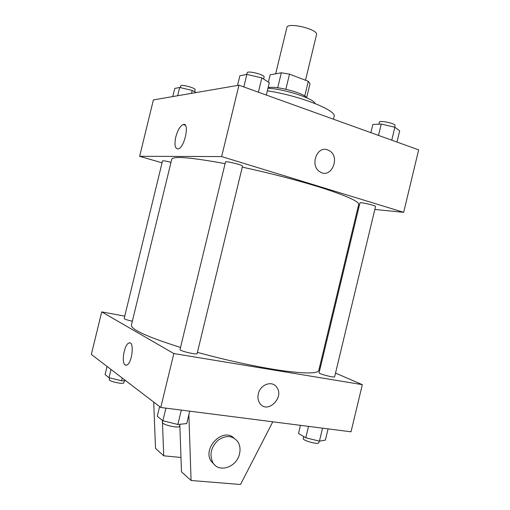 <?xml version="1.0" encoding="UTF-8"?>
<svg xmlns="http://www.w3.org/2000/svg" width="510" height="510" viewBox="0 0 510 510"><rect width="100%" height="100%" fill="white"/><g stroke="black" fill="none" stroke-linecap="round" stroke-linejoin="round"><path stroke-width="0.76" d="M305.503 80.242L316.512 34.705C318.693 29.357 287.372 21.783 286.875 27.534L275.668 73.81M268.4 82.097L270.16 74.817L281.329 72.771L289.508 74.148L308.301 81.313L310.029 83.665L306.618 97.767C304.394 93.062 275.419 85.476 268.101 87.701M277.695 87.784L281.329 72.771M304.738 96.071L308.301 81.313M285.861 89.224L289.508 74.148M267.973 88.211C285.224 89.18 313.739 98.57 315.148 103.562M267.348 90.799C300.218 95.772 337.397 110.632 334.101 116.618L333.476 119.212M162.065 162.824L139.638 156.315L153.382 99.915L238.954 85.202L418.659 149.863L403.671 212.326L374.844 209.463M358.753 207.863L357.899 207.774M197.415 352.353C225.962 360.258 258.417 367.245 281.705 370.585C305.324 373.766 317.679 373.715 318.775 370.426L358.702 204.44C359.065 201.648 347.992 196.509 325.476 189.012C303.189 181.77 271.173 173.323 242.288 167.146M225.101 163.653C190.982 157.399 173.209 155.92 171.762 159.216L131.401 325.093C130.974 329.498 147.345 336.944 180.521 347.438M139.638 156.315L221.64 156.564L403.671 212.326M242.518 166.177C243.264 165.106 225.35 160.675 225.509 161.976L180.024 349.516C179.214 350.88 197.223 355.126 197.121 353.545L242.518 166.177M375.558 206.48C376.195 205.6 359.754 201.852 359.945 202.916L319.094 372.753C318.38 373.843 334.745 378.082 334.636 376.775L375.558 206.48M132.345 321.236C127.366 320.121 124.638 319.215 124.159 318.533L162.537 160.873C163.251 160.586 166.075 161.071 171.003 162.339M221.64 156.564L238.954 85.202M175.784 136.986C177.652 130.184 180.094 126.046 183.115 124.561C189.898 121.814 184.869 147.358 178.296 148.875C175.026 148.996 174.19 145.031 175.784 136.986M327.541 149.87L329.116 150.577C340.967 156.748 331.2 179.494 319.948 171.806C309.621 165.992 316.723 145.548 327.541 149.87L329.116 150.577C340.961 156.748 331.2 179.494 319.948 171.806C309.621 165.992 316.723 145.548 327.541 149.87M124.746 316.123L101.713 311.884L173.84 353.558L362.329 384.661L335.523 373.09M320.56 366.639L319.764 366.295M101.713 311.884L91.341 354.431L160.765 407.471L351.02 431.804L362.329 384.661M258.315 393.822C260.202 384.617 271.785 380.307 276.458 386.899C285.109 396.939 267.546 414.649 259.902 403.397C258.028 400.694 257.499 397.507 258.315 393.822C260.202 384.617 271.779 380.307 276.458 386.899L276.458 386.899C285.103 396.933 267.546 414.649 259.896 403.397M160.765 407.471L173.84 353.558M129.827 342.924L128.851 343.058C124.274 344.486 121.138 362.693 125.109 364.943C121.138 362.693 124.274 344.486 128.845 343.058C134.532 340.023 132.441 363.133 126.786 365.083L125.109 364.943L125.804 365.236M188.878 414.789L191.078 480.49L181.477 471.826L179.832 424.9M162.39 420.355L162.454 421.948M162.48 422.701L163.735 455.812L180.973 457.47M153.701 402.078L155.524 448.398L163.735 455.812M233.835 437.969C222.902 427.291 202.266 447.99 211.083 461.148L214.691 464.935M191.078 480.49L240.503 484.5L272.805 421.802M239.541 453.792C236.895 467.217 218.662 473.427 212.81 462.538C209.247 454.652 210.968 447.251 217.968 440.328C225.847 434.928 232.445 435.361 237.756 441.622C239.98 445.109 240.573 449.163 239.541 453.792M172.769 96.581L174.758 88.434L179.686 87.471L192.2 90.429L196.197 92.552M191.486 93.362L192.2 90.429M177.671 95.74L179.686 87.471M194.616 91.711L195.113 89.677C195.91 88.064 180.846 84.048 180.795 85.865L180.368 87.637M237.532 85.444L239.878 75.754L246.872 74.39L261.834 77.915L269.312 82.684L266.322 95.051M258.379 92.189L261.834 77.915M243.825 86.955L246.872 74.39M263.632 79.056L264.103 77.099C265.155 74.766 247.28 70.252 247.133 72.815L246.744 74.415M370.885 132.677L372.848 124.51L381.238 124.032L394.861 127.245L399.674 130.847L396.978 142.067M391.75 140.186L394.861 127.245M378.503 135.418L381.238 124.032M394.612 127.188L395.02 125.492C395.907 123.573 379.427 120.054 379.37 122.139L378.885 124.166M107.062 366.435L105.079 374.557L109.025 377.706L121.565 380.811L125.779 380.74M121.565 380.811L122.241 378.037M109.025 377.706L111.033 369.476M124.312 380.766L123.822 382.8C123.783 384.636 108.483 381.314 109.28 379.638L109.714 377.878M159.611 406.591L157.265 416.256L162.868 420.737L177.856 424.467L186.749 423.587L189.752 411.175M177.856 424.467L181.337 410.104M162.868 420.737L165.928 408.127M179.992 424.256L179.52 426.201C179.373 428.808 161.319 424.639 162.384 422.235L162.766 420.654M300.466 425.334L298.516 433.462L305.783 437.784L319.426 441.163L325.38 440.117L328.083 428.872M319.426 441.163L322.549 428.158M305.783 437.784L308.531 426.366M319.177 441.105L318.775 442.788C318.68 444.943 302.347 440.512 303.259 438.587L303.743 436.566M185.302 125.262L183.115 124.561M212.81 462.538L211.083 461.148"/></g></svg>
